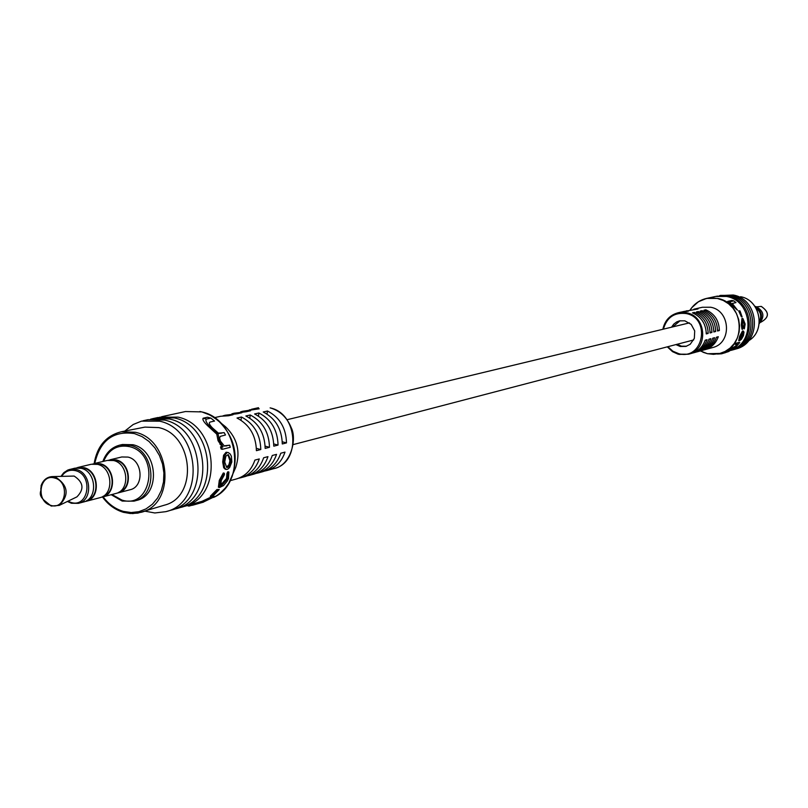<?xml version="1.0" encoding="UTF-8"?>
<svg xmlns="http://www.w3.org/2000/svg" width="808" height="808" viewBox="0 0 808 808"><rect width="100%" height="100%" fill="white"/><g stroke="black" fill="none" stroke-linecap="round" stroke-linejoin="round"><path stroke-width="1.21" d="M675.912 344.592L680.225 346.501L685.942 346.41L690.183 344.289L694.345 338.37L694.708 330.947L691.173 324.392L684.861 320.826L679.528 320.847L676.74 321.887L673.751 324.119L671.539 327.19M677.134 344.269L681.447 346.178L686.537 346.228M733.27 349.723L735.896 348.985C762.005 343.016 759.894 299.435 733.22 295.011L719.686 295.587M734.149 349.48C760.298 343.501 758.187 299.829 731.462 295.395L720.574 295.375M716.999 296.152L727.927 296.172C754.531 300.586 756.965 344.006 731.028 350.369L732.401 349.985C758.591 343.996 756.47 300.223 729.695 295.779L716.322 296.304M667.277 346.844L672.539 351.672L678.023 354.156L688.487 354.217L691.678 353.338C698.253 351.318 702.758 346.935 705.182 340.198L707.081 339.693C704.657 346.42 700.162 350.793 693.597 352.803L695.516 352.278C702.071 350.268 706.556 345.905 708.97 339.198L710.848 338.693C708.444 345.39 703.96 349.743 697.425 351.753L699.324 351.228C705.849 349.218 710.323 344.875 712.727 338.199L714.595 337.704C712.191 344.37 707.727 348.702 701.213 350.702L703.091 350.187C709.596 348.187 714.05 343.865 716.454 337.209L718.302 336.724C715.908 343.36 711.464 347.672 704.97 349.662L712.575 347.571C732.109 343.279 730.644 310.595 710.727 307.242L702.455 307.252L694.759 308.989L698.011 308.979L683.255 311.595L688.446 311.151L681.316 312.029L678.084 312.767L686.548 312.757C706.95 316.231 708.485 349.824 688.487 354.217L679.033 354.409M682.295 311.837L683.255 311.595M686.164 310.959L687.123 310.716M691.739 307.727L698.395 301.758L706.596 298.404C699.587 300.051 694.072 303.939 690.042 310.08L690.961 309.848M693.82 309.232L694.759 308.989M731.27 350.218C755.955 342.4 752.369 300.748 726.594 296.465L715.646 296.445L706.596 298.404L717.645 298.435C744.754 302.95 746.915 347.349 720.403 353.409L707.555 353.732M736.745 343.39L735.947 344.45L735.169 344.279L735.987 343.218L739.027 342.37L735.987 343.218M701.213 350.702L700.263 350.935L707.515 353.732L720.403 353.409L729.967 350.005L729.018 349.793L735.371 346.208L736.926 344.339M742.512 330.987L743.431 331.129L742.512 330.987L739.623 336.35L738.724 340.653L739.451 340.825L741.421 339.279L743.451 335.653L743.996 332.179L743.431 331.129M729.614 301.828L737.462 310.141L727.675 301.404L731.866 300.455L733.795 300.879L729.614 301.828L727.675 301.404M739.572 311.029L742.128 316.928L741.35 316.756L738.653 310.827L740.007 310.929L738.653 310.827M741.956 318.443L742.956 318.604L741.956 318.443L741.34 324.604L741.936 329.139L742.623 329.3L742.916 328.22L742.421 324.685L743.047 319.907L744.794 324.059L744.087 323.907L743.118 320.321M744.794 324.059L744.34 328.846L743.552 327.725L744.087 323.907M704.97 349.662L704.031 349.904M697.425 351.753L696.466 351.985M693.597 352.803L692.628 353.046M719.373 330.533L717.524 331.007C717.231 321.099 712.707 314.171 703.95 310.232L705.818 309.797C714.565 313.726 719.08 320.645 719.373 330.533L717.534 330.119M715.666 331.492L713.807 331.967C713.504 322.018 708.959 315.059 700.172 311.1L702.061 310.666C710.838 314.615 715.373 321.554 715.666 331.492L713.807 331.068M711.929 332.452L710.05 332.936C709.747 322.937 705.182 315.948 696.365 311.979L698.274 311.534C707.071 315.504 711.626 322.473 711.929 332.452L710.05 332.027M708.161 333.421L706.263 333.916C705.96 323.877 701.374 316.857 692.517 312.858L694.446 312.423C703.283 316.403 707.859 323.402 708.161 333.421L706.263 332.997M759.318 322.544C763.106 316.17 761.823 311.07 755.48 307.232M759.348 322.079C762.691 316.12 761.479 311.312 755.732 307.636M759.379 321.534C761.863 316.15 760.742 311.676 756.005 308.101M680.144 320.726L672.771 326.886M694.446 312.423L694.234 313.605M698.274 311.534L698.062 312.716M702.061 310.666L701.849 311.827M705.818 309.797L705.616 310.959M737.462 310.141L732.25 303.454L735.987 302.596L733.795 300.879M742.128 316.928L740.007 310.929M744.34 328.846L745.168 324.059L742.946 318.604M742.714 318.604L742.047 324.766L741.34 324.604M742.047 324.766L742.623 329.3M744.239 327.876L743.552 327.725M743.198 331.139L740.32 336.502L739.623 336.35M740.32 336.502L739.451 340.825M739.916 339.35L742.39 335.593L742.774 332.543M740.28 339.703L740.694 336.401L743.138 332.32L743.077 335.744L739.997 339.643M743.077 335.744L742.39 335.593M735.947 344.45L737.674 344.036L736.209 346.4L735.371 346.208M736.209 346.4L732.846 348.632L730.371 348.864M731.29 349.066L729.988 350.016L731.684 349.591L728.574 351.561L727.362 351.278M728.574 351.561L721.685 353.783L720.231 353.46M721.685 353.783L717.464 354.066M724.786 352.914L732.593 349.177L736.401 346.46L739.775 342.541M108.686 460.176L116.302 459.904C131.209 463.065 132.815 489.921 118.281 492.85L116.948 493.122M109.989 459.792L121.766 456.974L128.038 457.086C142.864 460.217 144.44 486.86 129.997 489.769L118.281 492.85M110.948 460.095L116.231 460.378C130.25 463.358 132.411 488.406 118.978 492.123M92.647 464.014L100.343 463.731C115.372 466.943 117.008 494.092 102.364 497.041L101 497.314M93.98 463.61L107.343 460.419L113.665 460.54C128.593 463.711 130.199 490.618 115.655 493.536L102.364 497.041M94.9 463.933L100.273 464.216C114.433 467.236 116.594 492.617 103.02 496.324M76.255 467.933L84.022 467.65C99.182 470.902 100.849 498.354 86.092 501.314L84.699 501.596M77.618 467.519L91.274 464.257L97.647 464.378C112.696 467.6 114.342 494.799 99.677 497.748L86.092 501.314M78.487 467.862L83.961 468.135C98.263 471.205 100.424 496.93 86.709 500.606M61.206 476.215L64.287 472.316L68.357 469.832L74.851 468.185L81.275 468.317C96.455 471.569 98.122 499.071 83.345 502.041L78.396 503.344L71.609 503.263M40.743 489.113C41.733 481.608 45.5 477.437 52.025 476.599L74.154 476.064C83.527 482.285 84.436 489.224 76.891 496.89L59.247 505.394L51.51 506.03M111.201 494.708L122.21 501.071L133.896 501.152L136.471 500.455C161.004 495.324 158.176 449.985 132.926 444.723L122.422 444.501L119.826 445.097L130.351 445.319C155.631 450.591 158.459 496.021 133.896 501.152L122.382 501.071M94.324 463.529C97.253 446.218 106.232 435.633 121.261 431.765L144.945 427.109L158.661 427.594C193.567 434.724 198.182 496.981 164.529 505.141L137.774 513.12L130.209 513.494L123.887 512.383M124.806 431.068L133.209 424.503L141.531 421.12L159.59 421.17C200.626 429.502 205.525 502.889 165.792 511.666L154.833 512.969L144.905 511.171M142.986 420.766L147.985 419.685L164.549 420.079C205.484 428.371 210.343 501.505 170.72 510.262L165.792 511.666M150.49 419.231L152.954 418.605L169.478 418.999C210.292 427.26 215.13 500.132 175.609 508.868L173.144 509.474M152.954 418.605L157.893 417.534L174.366 417.928C215.079 426.139 219.887 498.768 180.467 507.485L175.609 508.868M249.339 409.868L259.186 408.798L242.824 411.242L250.581 410.757L246.238 411.737L234.057 413.221L241.865 412.736L237.461 413.736L225.179 415.231L233.027 414.746L228.563 415.756L220.705 416.251L214.413 417.665M240.663 411.838L242.824 411.242M231.876 413.827L234.057 413.221M222.968 415.847L225.179 415.231M159.742 417.18L178.012 417.12C218.645 425.311 223.432 497.748 184.083 506.444L182.265 506.909M211.029 427.644L218.221 434.532L219.311 440.986L223.079 446.814L221.695 447.167L222.271 449.319L221.129 449.026L220.523 446.854L221.917 446.511L218.039 440.653L216.776 434.159L209.171 427.169C204.212 422.685 202.192 419.706 203.121 418.211L207.484 417.231L210.817 418.089L206.464 419.069C205 420.352 206.515 423.21 211.029 427.644L209.171 427.169M218.019 433.179L224.18 432.644L218.726 433.452L212.403 427.866C209.282 424.675 208.545 422.736 210.201 422.039L214.554 421.049L210.817 418.089M226.321 446.016L225.149 445.703L229.654 445.178L224.402 446.077L220.473 441.138L219.594 438.178L220.22 436.401L225.503 434.987L224.18 432.644M227.159 452.541L224.654 455.581L223.735 462.216L224.715 467.984L226.2 469.408L225.169 469.145L223.685 467.711L222.695 461.944L223.584 455.298L226.068 452.248L228.25 452.541L226.068 452.248M184.083 506.444L202 501.334L212.272 496.455L214.827 496.526L212.272 496.455M218.099 489.84L211.676 496.617L210.302 496.243L216.938 489.527L219.221 489.527L216.938 489.527M220.352 480.639L219.513 487.507L218.382 487.204L219.291 480.356L223.311 472.973L224.341 473.246L220.352 480.639L219.291 480.356M227.957 473.74L227.573 478.77L221.412 485.78L220.301 485.477L226.513 478.488L226.927 473.458L227.846 471.751L228.876 472.024L227.957 473.74L226.927 473.458M201.939 411.949L207.949 414.049L213.666 417.17L225.543 426.776C237.33 438.209 240.723 451.743 235.734 467.388L228.745 483.275L225.371 487.981L220.352 492.971M237.017 418.029L241.461 417.009C253.904 423.533 260.358 434.381 260.792 449.531L256.409 450.672C255.964 435.462 249.5 424.584 237.017 418.029M245.864 415.989L250.248 414.979C262.63 421.463 269.044 432.229 269.478 447.289L265.155 448.41C264.711 433.3 258.287 422.493 245.864 415.989M254.601 413.979L258.924 412.979C271.246 419.413 277.619 430.119 278.043 445.077L273.781 446.178C273.346 431.169 266.953 420.433 254.601 413.979M263.226 411.989L267.488 411.009C279.75 417.403 286.082 428.028 286.497 442.885L282.285 443.976C281.861 429.068 275.508 418.403 263.226 411.989M230.219 480.669L236.441 478.952C245.42 476.195 251.571 469.903 254.894 460.095L259.277 458.934C255.964 468.711 249.823 474.973 240.865 477.73L238.623 478.235M240.865 477.73L245.268 476.518C254.207 473.771 260.327 467.519 263.64 457.783L267.963 456.631C264.66 466.347 258.56 472.569 249.642 475.316L247.43 475.811M249.642 475.316L253.985 474.114C262.873 471.377 268.973 465.166 272.266 455.49L276.538 454.359C273.245 464.004 267.165 470.195 258.297 472.922L256.116 473.417M258.297 472.922L262.58 471.741C271.438 469.024 277.498 462.853 280.78 453.227L284.992 452.106C281.719 461.701 275.669 467.852 266.842 470.569L264.691 471.054M267.488 411.009L267.024 414.06M282.275 441.794L286.497 442.885M258.924 412.979L258.459 416.08M273.761 443.956L278.043 445.077M250.248 414.979L249.773 418.12M265.135 446.157L269.478 447.289M241.461 417.009L240.976 420.2M256.389 448.379L260.792 449.531M213.706 496.839L202.757 502.334L188.941 506.101L187.082 505.596M202.909 502.283L214.827 496.526M202.757 502.334L200.576 501.738M192.819 505.182L190.627 504.576M211.676 496.617L212.797 496.294L219.221 489.527M219.513 487.507L223.503 485.578L227.23 481.134L228.533 478.528L228.876 472.024M227.573 478.77L226.513 478.488M221.412 485.78L220.715 485.82L221.281 480.497L224.462 474.68L224.341 473.246M224.715 467.984L223.685 467.711M223.735 462.216L222.695 461.944M226.2 469.408L227.715 469.206L229.624 467.559L231.846 461.954L231.411 456.328L230.219 454.046L228.25 452.541M224.654 455.581L223.584 455.298M224.715 461.974L225.897 456.066L228.27 454.611L230.997 460.328L229.937 465.044L228.24 467.125L226.705 467.468L224.715 461.974M227.523 467.458L226.493 467.186L228.906 464.782L229.937 460.772L227.917 454.682M230.997 460.328L229.957 460.055M222.271 449.319L230.24 447.319L229.654 445.178M218.221 434.532L216.776 434.159M219.311 440.986L218.039 440.653M221.17 444.632L219.968 444.309M223.079 446.814L221.917 446.511M221.695 447.167L220.523 446.854M740.603 296.708L740.633 296.708C760.651 300.071 766.125 331.098 748.44 340.845C766.095 331.068 760.591 300.071 740.603 296.708M700.314 350.924L707.465 353.692L713.484 354.348L719.453 353.601L725.089 351.46L730.109 348.056L734.24 343.531L737.29 338.138L739.098 332.128L739.562 325.816L738.674 319.514L736.452 313.544L733.038 308.222L728.584 303.798L723.332 300.505L717.544 298.516C706.02 296.576 696.86 300.424 690.062 310.08M707.485 353.712L702.91 352.207M667.822 346.703L672.832 351.187L678.922 353.742C703.425 360.439 711.151 318.13 686.174 313.555C674.387 312.171 666.802 317.362 663.418 329.139M678.962 354.389L672.549 351.642L667.317 346.834M662.903 329.26C664.792 320.554 669.852 315.049 678.084 312.767C669.842 315.049 664.762 320.554 662.863 329.27M761.277 306.424L756.833 306.818L761.318 306.414C769.62 312.241 769.418 317.524 760.712 322.281C769.367 317.494 769.559 312.211 761.277 306.424M759.217 323.624C765.075 316.433 763.863 310.706 755.581 306.454L755.611 306.454C763.903 310.716 765.105 316.443 759.217 323.634M732.846 348.632L731.927 348.42M723.352 353.308L721.908 352.975M103.141 496.829C108.615 504.202 115.362 509.05 123.392 511.393L131.169 512.545L138.845 511.686L146.046 508.878L152.409 504.222L157.611 497.97L161.378 490.426L163.509 481.972L163.903 473.034L162.529 464.065L159.469 455.53L154.863 447.854L148.965 441.441L142.056 436.613L134.512 433.593C113.292 430.492 100.04 440.431 94.758 463.428M123.543 512.292C115.241 509.777 108.292 504.657 102.707 496.95M94.132 463.58C97.122 446.228 106.161 435.623 121.261 431.765L135.34 432.27C171.205 439.643 176.013 503.859 141.451 512.232L132.663 513.585L123.695 512.393C115.251 509.929 108.191 504.798 102.515 497.001M199.899 411.484L201.748 411.898M213.564 497.415C247.248 482.921 238.501 419.281 201.717 411.908L185.487 411.535L201.849 411.908L210.232 415.15L217.938 420.352C234.259 436.199 238.966 454.965 232.058 476.649C228.139 486.184 221.958 493.122 213.524 497.445M270.114 407.889L270.226 407.889C280.002 410.757 287.032 417.413 291.304 427.836C297.243 439.673 290.496 465.761 273.801 468.64C301.142 462.782 298.213 413.433 270.114 407.889M51.005 505.879L43.4 499.697M52.025 476.599L55.51 477.003C68.246 485.497 69.498 494.961 59.247 505.394L51.227 506.06C34.31 494.011 42.44 492.971 41.046 485.85C43.066 480.164 46.723 477.074 52.025 476.599M54.631 478.023C39.37 473.165 35.471 501.768 50.864 505.394C66.125 510.383 70.134 481.608 54.631 478.023M122.069 500.98L111.363 494.668M103.02 461.449C106.121 452.702 111.716 447.248 119.826 445.097C111.676 447.238 106.02 452.702 102.858 461.489M111.959 494.516L121.907 500.071C152.015 509.818 160.206 453.51 129.532 446.652C117.473 444.4 108.838 449.288 103.626 461.307M71.245 503.152L67.529 501.404M61.065 476.215L63.63 472.862L67.62 470.135L69.872 469.377L76.305 469.509C91.516 472.781 93.203 500.364 78.396 503.344L71.417 503.263L67.407 501.465M67.993 501.182L71.064 502.455C88.85 508.252 93.556 474.801 75.487 470.66C69.771 469.377 65.185 471.226 61.721 476.185M221.079 433.391L219.614 433.007M206.464 419.069L203.121 418.211M251.46 409.282L258.51 407.697M161.57 416.736L185.487 411.535M266.842 470.569L273.801 468.64M192.415 505.293L203.475 502.132M293.243 444.582L693.698 339.946M287.012 419.726L689.416 322.887"/></g></svg>
